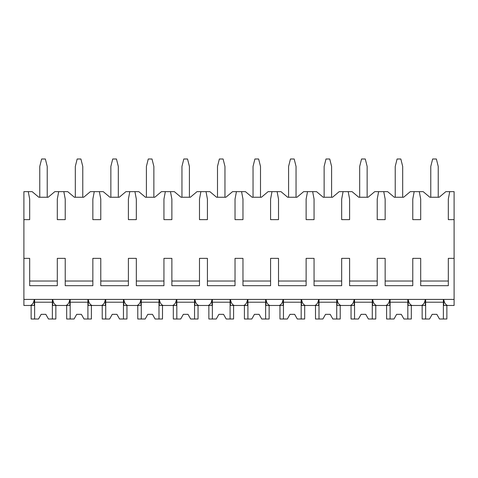 <?xml version="1.0" encoding="UTF-8"?>
<svg xmlns="http://www.w3.org/2000/svg" width="478" height="478" viewBox="0 0 478 478"><rect width="100%" height="100%" fill="white"/><g stroke="black" fill="none" stroke-linecap="round" stroke-linejoin="round"><path stroke-width="0.72" d="M23.9 219.641L29.684 219.641L29.684 199.117L28.286 191.648L23.9 191.648L23.9 305.478L30.281 305.478C32.355 304.898 33.687 302.879 34.285 299.413L34.285 305.478L29.033 305.478M23.9 258.359L29.684 258.359L29.684 285.695L57.3 285.695L57.3 258.359L65.229 258.359L65.229 285.695L92.846 285.695L92.846 258.359L100.78 258.359L100.78 285.695L128.397 285.695L128.397 258.359L136.326 258.359L136.326 285.695L163.942 285.695L163.942 258.359L171.871 258.359L171.871 285.695L199.487 285.695L199.487 258.359L207.416 258.359L207.416 285.695L235.033 285.695L235.033 258.359L242.967 258.359L242.967 285.695L270.584 285.695L270.584 258.359L278.513 258.359L278.513 285.695L306.129 285.695L306.129 258.359L314.058 258.359L314.058 285.695L341.674 285.695L341.674 258.359L349.603 258.359L349.603 285.695L377.22 285.695L377.22 258.359L385.154 258.359L385.154 285.695L412.771 285.695L412.771 258.359L420.7 258.359L420.7 285.695L448.316 285.695L448.316 258.359L454.1 258.359L454.1 305.478L447.719 305.478C445.645 304.898 444.307 302.873 443.715 299.413L443.715 305.478L448.967 305.478M28.286 191.648L32.157 191.648L38.826 197.247L48.158 197.247L54.827 191.648L67.703 191.648L74.377 197.247L83.704 197.247L90.378 191.648L103.248 191.648L109.922 197.247L119.249 197.247L125.923 191.648L138.799 191.648L145.467 197.247L154.8 197.247L161.468 191.648L174.345 191.648L181.013 197.247L190.346 197.247L197.014 191.648L209.89 191.648L216.564 197.247L225.891 197.247L232.565 191.648L245.435 191.648L252.109 197.247L261.436 197.247L268.11 191.648L280.986 191.648L287.654 197.247L296.987 197.247L303.655 191.648L316.532 191.648L323.2 197.247L332.533 197.247L339.201 191.648L352.077 191.648L358.751 197.247L368.078 197.247L374.752 191.648L387.622 191.648L394.296 197.247L403.623 197.247L410.297 191.648L423.173 191.648L429.841 197.247L439.174 197.247L445.843 191.648L449.714 191.648L448.316 199.117L448.316 219.641L454.1 219.641L454.1 258.359M23.9 299.413L454.1 299.413M57.3 281.028L29.684 281.028M448.316 281.028L420.7 281.028M412.771 281.028L385.154 281.028M377.22 281.028L349.603 281.028M341.674 281.028L314.058 281.028M306.129 281.028L278.513 281.028M270.584 281.028L242.967 281.028M235.033 281.028L207.416 281.028M199.487 281.028L171.871 281.028M163.942 281.028L136.326 281.028M128.397 281.028L100.78 281.028M92.846 281.028L65.229 281.028M420.048 305.478L425.3 305.478L425.3 299.413C424.703 302.879 423.371 304.898 421.291 305.478L412.173 305.478C410.1 304.898 408.762 302.873 408.17 299.413L408.17 305.478L413.422 305.478M384.497 305.478L389.749 305.478L389.749 299.413C389.158 302.879 387.819 304.898 385.746 305.478L376.628 305.478C374.549 304.898 373.216 302.873 372.625 299.413L372.625 305.478L377.877 305.478M348.952 305.478L354.204 305.478L354.204 299.413C353.612 302.879 352.274 304.898 350.201 305.478L341.083 305.478C339.004 304.898 337.671 302.873 337.074 299.413L337.074 305.478L342.326 305.478M313.407 305.478L318.659 305.478L318.659 299.413C318.061 302.879 316.729 304.898 314.655 305.478L305.532 305.478C303.458 304.898 302.12 302.873 301.528 299.413L301.528 305.478L306.78 305.478M277.861 305.478L283.113 305.478L283.113 299.413C282.516 302.879 281.184 304.898 279.104 305.478L269.986 305.478C267.913 304.898 266.575 302.873 265.983 299.413L265.983 305.478L271.235 305.478M242.31 305.478L247.562 305.478L247.562 299.413C246.971 302.879 245.632 304.898 243.559 305.478L234.441 305.478C232.362 304.898 231.029 302.873 230.438 299.413L230.438 305.478L235.69 305.478M206.765 305.478L212.017 305.478L212.017 299.413C211.425 302.879 210.087 304.898 208.014 305.478L198.896 305.478C196.816 304.898 195.484 302.873 194.887 299.413L194.887 305.478L200.139 305.478M171.22 305.478L176.472 305.478L176.472 299.413C175.874 302.879 174.542 304.898 172.468 305.478L163.345 305.478C161.271 304.898 159.933 302.873 159.341 299.413L159.341 305.478L164.593 305.478M135.674 305.478L140.926 305.478L140.926 299.413C140.329 302.879 138.996 304.898 136.917 305.478L127.799 305.478C125.726 304.898 124.388 302.873 123.796 299.413L123.796 305.478L129.048 305.478M100.123 305.478L105.375 305.478L105.375 299.413C104.784 302.879 103.445 304.898 101.372 305.478L92.254 305.478C90.175 304.898 88.842 302.873 88.251 299.413L88.251 305.478L93.503 305.478M64.578 305.478L69.83 305.478L69.83 299.413C69.238 302.879 67.9 304.898 65.827 305.478L56.709 305.478C54.629 304.898 53.297 302.873 52.7 299.413L52.7 305.478L57.952 305.478M449.714 191.648L454.1 191.648L454.1 219.641M414.169 191.648L412.771 199.117L412.771 219.641L420.7 219.641L420.7 199.117L419.302 191.648M378.624 191.648L377.22 199.117L377.22 219.641L385.154 219.641L385.154 199.117L383.75 191.648M343.073 191.648L341.674 199.117L341.674 219.641L349.603 219.641L349.603 199.117L348.205 191.648M307.527 191.648L306.129 199.117L306.129 219.641L314.058 219.641L314.058 199.117L312.66 191.648M271.982 191.648L270.584 199.117L270.584 219.641L278.513 219.641L278.513 199.117L277.115 191.648M236.437 191.648L235.033 199.117L235.033 219.641L242.967 219.641L242.967 199.117L241.563 191.648M200.885 191.648L199.487 199.117L199.487 219.641L207.416 219.641L207.416 199.117L206.018 191.648M165.34 191.648L163.942 199.117L163.942 219.641L171.871 219.641L171.871 199.117L170.473 191.648M129.795 191.648L128.397 199.117L128.397 219.641L136.326 219.641L136.326 199.117L134.927 191.648M94.25 191.648L92.846 199.117L92.846 219.641L100.78 219.641L100.78 199.117L99.376 191.648M58.698 191.648L57.3 199.117L57.3 219.641L65.229 219.641L65.229 199.117L63.831 191.648M430.774 197.247L430.774 166.458L432.644 158.995L436.372 158.995L438.236 166.458L438.236 197.247M395.228 197.247L395.228 166.458L397.093 158.995L400.827 158.995L402.691 166.458L402.691 197.247M359.683 197.247L359.683 166.458L361.547 158.995L365.282 158.995L367.146 166.458L367.146 197.247M324.138 197.247L324.138 166.458L326.002 158.995L329.73 158.995L331.601 166.458L331.601 197.247M288.587 197.247L288.587 166.458L290.457 158.995L294.185 158.995L296.049 166.458L296.049 197.247M253.041 197.247L253.041 166.458L254.905 158.995L258.64 158.995L260.504 166.458L260.504 197.247M217.496 197.247L217.496 166.458L219.36 158.995L223.095 158.995L224.959 166.458L224.959 197.247M181.951 197.247L181.951 166.458L183.815 158.995L187.543 158.995L189.413 166.458L189.413 197.247M146.399 197.247L146.399 166.458L148.27 158.995L151.998 158.995L153.862 166.458L153.862 197.247M110.854 197.247L110.854 166.458L112.718 158.995L116.453 158.995L118.317 166.458L118.317 197.247M75.309 197.247L75.309 166.458L77.173 158.995L80.907 158.995L82.772 166.458L82.772 197.247M39.764 197.247L39.764 166.458L41.628 158.995L45.356 158.995L47.226 166.458L47.226 197.247M407.824 299.413L407.824 319.005L411.325 319.005L411.325 305.478M390.096 299.413L390.096 319.005L386.6 319.005L386.6 305.478M390.096 319.005L393.992 319.005L396.626 314.339L401.293 314.339L403.934 319.005L407.824 319.005M407.824 302.21L390.096 302.21M396.626 314.339L401.293 314.339M372.278 299.413L372.278 319.005L375.774 319.005L375.774 305.478M354.551 299.413L354.551 319.005L351.049 319.005L351.049 305.478M354.551 319.005L358.44 319.005L361.081 314.339L365.748 314.339L368.383 319.005L372.278 319.005M372.278 302.21L354.551 302.21M361.081 314.339L365.748 314.339M336.733 299.413L336.733 319.005L340.228 319.005L340.228 305.478M319.005 299.413L319.005 319.005L315.504 319.005L315.504 305.478M319.005 319.005L322.895 319.005L325.536 314.339L330.202 314.339L332.837 319.005L336.733 319.005M336.733 302.21L319.005 302.21M325.536 314.339L330.202 314.339M301.182 299.413L301.182 319.005L304.683 319.005L304.683 305.478M283.454 299.413L283.454 319.005L279.959 319.005L279.959 305.478M283.454 319.005L287.35 319.005L289.991 314.339L294.651 314.339L297.292 319.005L301.182 319.005M301.182 302.21L283.454 302.21M289.991 314.339L294.651 314.339M265.637 299.413L265.637 319.005L269.138 319.005L269.138 305.478M247.909 299.413L247.909 319.005L244.413 319.005L244.413 305.478M247.909 319.005L251.804 319.005L254.439 314.339L259.106 314.339L261.747 319.005L265.637 319.005M265.637 302.21L247.909 302.21M254.439 314.339L259.106 314.339M230.091 299.413L230.091 319.005L233.587 319.005L233.587 305.478M212.363 299.413L212.363 319.005L208.862 319.005L208.862 305.478M212.363 319.005L216.253 319.005L218.894 314.339L223.561 314.339L226.196 319.005L230.091 319.005M230.091 302.21L212.363 302.21M218.894 314.339L223.561 314.339M194.546 299.413L194.546 319.005L198.041 319.005L198.041 305.478M176.818 299.413L176.818 319.005L173.317 319.005L173.317 305.478M176.818 319.005L180.708 319.005L183.349 314.339L188.009 314.339L190.65 319.005L194.546 319.005M194.546 302.21L176.818 302.21M183.349 314.339L188.009 314.339M158.995 299.413L158.995 319.005L162.496 319.005L162.496 305.478M141.267 299.413L141.267 319.005L137.772 319.005L137.772 305.478M141.267 319.005L145.163 319.005L147.798 314.339L152.464 314.339L155.105 319.005L158.995 319.005M158.995 302.21L141.267 302.21M147.798 314.339L152.464 314.339M123.449 299.413L123.449 319.005L126.951 319.005L126.951 305.478M105.722 299.413L105.722 319.005L102.226 319.005L102.226 305.478M105.722 319.005L109.617 319.005L112.252 314.339L116.919 314.339L119.56 319.005L123.449 319.005M123.449 302.21L105.722 302.21M112.252 314.339L116.919 314.339M87.904 299.413L87.904 319.005L91.4 319.005L91.4 305.478M70.176 299.413L70.176 319.005L66.675 319.005L66.675 305.478M70.176 319.005L74.066 319.005L76.707 314.339L81.374 314.339L84.008 319.005L87.904 319.005M87.904 302.21L70.176 302.21M76.707 314.339L81.374 314.339M52.359 299.413L52.359 319.005L55.854 319.005L55.854 305.478M34.631 299.413L34.631 319.005L31.13 319.005L31.13 305.478M34.631 319.005L38.521 319.005L41.162 314.339L45.822 314.339L48.463 319.005L52.359 319.005M52.359 302.21L34.631 302.21M41.162 314.339L45.822 314.339M443.369 299.413L443.369 319.005L446.87 319.005L446.87 305.478M425.641 299.413L425.641 319.005L422.146 319.005L422.146 305.478M425.641 319.005L429.537 319.005L432.178 314.339L436.838 314.339L439.479 319.005L443.369 319.005M443.369 302.21L425.641 302.21M432.178 314.339L436.838 314.339"/></g></svg>
